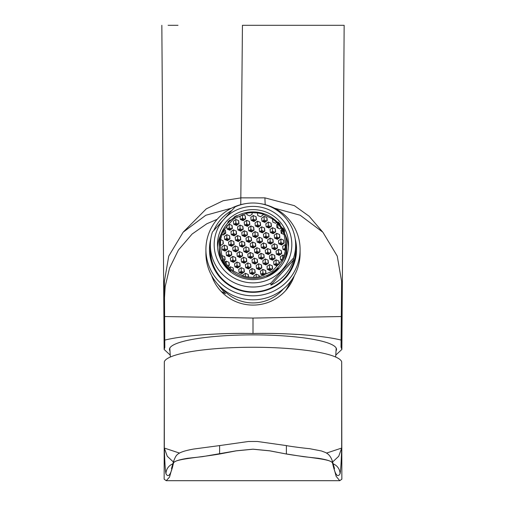<?xml version="1.0" encoding="UTF-8"?>
<svg xmlns="http://www.w3.org/2000/svg" width="506" height="506" viewBox="0 0 506 506"><rect width="100%" height="100%" fill="white"/><g stroke="black" fill="none" stroke-linecap="round" stroke-linejoin="round"><path stroke-width="0.76" d="M168.112 25.3L178.011 25.3M336.496 349.039A83.522 14.503 0 0 1 336.155 350.051M169.845 350.051A83.522 14.503 0 0 1 169.504 349.039M169.864 350.784A83.522 14.503 0 0 1 169.478 349.387A83.522 14.503 0 0 1 253 334.883A83.522 14.503 0 0 1 336.522 349.387A83.522 14.503 0 0 1 336.136 350.784M170.136 355.003L164.127 349.456L164.811 347.521L164.482 292.057M183.45 231.874L206.277 208.864L223.127 200.737L240.995 197.859L264.954 197.859L294.403 205.67L309.141 216.245L322.537 231.862M161.838 25.3L164.127 349.456M274.492 208.175L300.21 215.265L322.866 232.216L337.262 256.112L341.613 281.431L341.031 347.059L341.873 349.444L335.864 355.01M164.811 347.521L164.387 281.431L168.738 256.112L183.14 232.216L205.79 215.265L231.508 208.175M164.703 316.541L253 318.059L341.303 316.541M253 318.059L253 333.498C219.547 332.79 183.102 335.503 164.912 340.07M341.095 340.07C322.898 335.503 286.453 332.79 253 333.498M341.468 297.427A21.328 4.01 -179.5 0 0 341.62 297.907L341.196 347.521M217.232 219.275L206.758 223.804L192.09 234.05L178.384 250.084L169.497 268.205L165.177 286.579L164.532 297.427A21.328 4.01 -0.5 0 1 164.387 297.907M240.767 204.658L242.444 25.3L343.663 25.3L263.291 25.3M341.873 349.444L344.156 25.3M341.518 291.975L341.62 297.907M265.195 204.645A21.328 2.834 90.7 0 1 264.954 197.859M294.347 275.656A43.535 42.877 180 0 1 253 305.093A43.535 42.877 180 0 1 211.66 275.656M294.169 275.972A42.649 42.004 180 0 1 293.878 276.978M212.122 276.978A42.649 42.004 180 0 1 211.837 275.972M164.311 448.12L164.311 361.777A10.664 1.853 0 0 1 164.323 361.714A88.854 15.427 0 0 1 253 347.261A88.854 15.427 0 0 1 341.676 361.714A10.664 1.853 0 0 1 341.695 361.777L341.695 448.12C341.24 462.25 340.69 470.795 340.038 473.755C337.578 478.157 335.086 474.641 332.562 463.205L332.315 460.972C330.772 456.387 328.217 453.458 324.662 452.181L321.418 450.966L309.47 448.651C305.915 448.424 290.09 446.406 286.383 445.59L257.39 441.485L248.402 441.498L219.623 445.584L219.623 454.008L236.207 450.859L253 449.214L269.793 450.859L286.383 454.008L269.793 450.814L253 449.17L236.207 450.814L202.368 456.678L187.505 458.303C178.561 459.771 173.874 461.409 173.438 463.205C170.914 474.641 168.422 478.157 165.962 473.755C165.31 470.795 164.76 462.25 164.311 448.12A10.664 1.853 0 0 1 164.323 448.057L179.573 453.11M219.623 454.008C195.695 458.069 173.507 459.024 173.438 463.376L169.51 477.095L166.246 480.694L164.146 479.188L164.311 361.777M286.383 445.799L286.383 453.964L303.632 456.678L318.495 458.303C327.439 459.771 332.126 461.409 332.562 463.205L336.174 476.361L339.76 480.7L341.854 479.188L341.695 361.777M332.562 463.376C332.493 459.024 310.311 458.069 286.383 454.008M326.433 453.11L341.676 448.057L341.676 361.714M332.556 462.035L338.735 456.254L341.676 448.057A10.664 1.853 180 0 1 341.695 448.12M164.323 361.714L164.323 448.057L167.265 456.254L173.444 462.035M340.038 473.755A10.664 10.645 -150.9 0 0 332.986 463.8M165.962 473.755A10.664 10.645 -29.1 0 1 173.014 463.8M335.997 347.761A83.167 14.44 0 0 1 336.167 348.691L335.642 357.021M170.358 357.021L169.833 348.691A83.167 14.44 0 0 1 170.003 347.761M229.395 270.792A35.54 35.003 180 0 1 217.46 244.626A35.54 35.003 180 0 1 238.44 212.697A35.54 35.003 180 0 1 276.605 218.459A35.54 35.003 180 0 1 288.54 244.626A35.54 35.003 180 0 1 267.566 276.554A35.54 35.003 180 0 1 229.395 270.792M227.213 273.215A38.829 38.241 0 0 0 282.025 270.027A38.829 38.241 0 0 0 278.787 216.043A38.829 38.241 0 0 0 223.975 219.231A38.829 38.241 0 0 0 227.213 273.215M224.677 276.409A42.649 42.004 0 0 0 270.906 283.132L293.55 258.035A42.649 42.004 0 0 0 295.649 245.012A42.649 42.004 0 0 0 281.33 213.608A42.649 42.004 0 0 0 235.094 206.891L212.45 231.988A42.649 42.004 0 0 0 210.351 245.012A42.649 42.004 0 0 0 224.677 276.409M210.351 245.012L210.351 249.875A42.649 42.004 0 0 0 224.677 281.273A42.649 42.004 0 0 0 270.476 288.186A42.649 42.004 0 0 0 295.649 249.875L295.649 245.012M293.55 258.035L293.55 259.995A42.649 42.004 180 0 1 270.906 285.093L270.906 283.132M291.481 267.99A42.384 41.739 180 0 1 224.854 281.69A42.384 41.739 180 0 1 214.525 267.99M213.81 230.407A42.649 42.004 180 0 1 231.476 210.711M270.906 285.093L293.55 259.995M285.877 245.138L285.877 244.923A32.877 32.378 180 0 1 285.877 245.03A32.877 32.378 180 0 1 285.409 250.457L284.068 255.612A32.877 32.378 180 0 1 281.924 260.413L272.449 271.127L259.23 276.82A32.877 32.378 180 0 1 253.93 277.389L248.535 277.105A32.877 32.378 180 0 1 243.038 275.884L233.475 271.077A32.877 32.378 180 0 1 229.37 267.535L228.162 266.238A32.877 32.378 180 0 1 226.498 264.183A32.877 32.378 180 0 1 225.006 262.007L224.114 260.482A32.877 32.378 180 0 1 221.913 255.555L220.123 245.138A32.877 32.378 180 0 1 220.123 245.03A32.877 32.378 180 0 1 220.591 239.604L221.932 234.449A32.877 32.378 180 0 1 224.076 229.642L233.551 218.927L246.77 213.241A32.877 32.378 180 0 1 252.07 212.665L252.07 214.228M246.77 213.241L246.934 214.683L249.749 215.904L252.228 214.108L252.07 212.665L257.465 212.95A32.877 32.378 180 0 1 262.962 214.177L262.962 215.031M272.525 219.73L272.525 218.978A32.877 32.378 180 0 1 276.637 222.52L277.838 223.823A32.877 32.378 180 0 1 280.994 228.054L281.893 229.579A32.877 32.378 180 0 1 284.087 234.499L285.877 244.923L285.131 244.6L285.131 248.18L285.694 248.421M221.596 261.02L221.596 260.21L222.185 259.787A33.763 33.251 -0 0 0 225.777 265.871A33.763 33.251 0 0 0 230.597 271.077L230.597 271.798M266.801 276.883L266.801 276.548A33.763 33.251 -0 0 0 278.262 268.269L278.68 268.825M284.075 261.621A33.763 33.251 -0 0 0 285.827 256.403L285.574 257.352M233.032 218.358C224.114 225.138 219.515 234.076 219.237 245.182A33.763 33.251 180 0 0 225.777 264.853A33.763 33.251 180 0 0 272.974 271.988A33.763 33.251 180 0 0 286.763 245.182C286.453 233.658 281.557 224.512 272.089 217.744C266.264 213.867 259.844 211.925 252.817 211.919C245.53 212.014 238.933 214.158 233.032 218.358A33.763 33.251 180 0 1 280.223 225.512A33.763 33.251 180 0 1 286.763 245.182L286.763 248.61A33.763 33.251 -0 0 1 286.687 250.868L286.687 251.855A33.763 33.251 180 0 1 285.827 257.39M283.613 230.894L284.486 230.451L284.486 233.165M288.452 247.111A35.54 35.003 -0 0 0 284.751 233.867M277.971 222.792A34.478 33.953 180 0 1 280.792 226.112A34.478 33.953 180 0 1 284.404 232.191L284.157 232.368M230.009 245.587L231.021 244.86L232.703 245.587M252.273 220.818L253.285 220.085L254.967 220.812M263.095 221.679L264.107 220.945L265.789 221.679M277.503 254.676L278.515 253.949L280.197 254.676M227.599 256.017L228.604 255.283L230.293 256.017M251.653 247.314L252.665 246.58L254.347 247.314M234.835 224.74L235.84 224.006L237.523 224.734M257.655 269.028L258.661 268.294L260.35 269.021M236.005 267.301L237.017 266.573L238.699 267.301M239.034 230.382L240.046 229.648L241.729 230.382M249.863 231.242L250.868 230.515L252.551 231.242M245.037 252.096L246.049 251.362L247.731 252.096M271.507 232.962L272.519 232.235L274.201 232.962M255.859 252.956L256.871 252.228L258.553 252.956M254.063 236.884L255.075 236.157L256.757 236.884M225.802 239.945L226.815 239.218L228.497 239.945M251.033 273.809L252.045 273.076L253.727 273.809M264.891 237.75L265.897 237.017L267.579 237.744M262.475 248.174L263.487 247.44L265.169 248.174M273.297 249.034L274.309 248.307L275.991 249.034M231.805 261.659L232.811 260.932L234.493 261.659M261.861 274.669L262.867 273.942L264.549 274.669M256.479 226.46L257.491 225.733L259.173 226.46M268.477 269.888L269.489 269.154L271.172 269.888M253.449 263.379L254.461 262.652L256.144 263.379M279.919 244.253L280.925 243.525L282.607 244.253M260.065 258.598L261.077 257.87L262.759 258.598M223.393 250.375L224.405 249.641L226.087 250.369M228.212 229.522L229.224 228.788L230.907 229.522M240.831 246.454L241.843 245.72L243.525 246.447M267.301 227.32L268.313 226.593L269.995 227.32M232.418 235.163L233.43 234.436L235.113 235.163M270.887 259.464L271.899 258.73L273.582 259.458M249.243 257.737L250.255 257.01L251.937 257.737M247.447 241.672L248.459 240.938L250.141 241.666M243.241 236.024L244.253 235.296L245.935 236.024M238.421 256.877L239.433 256.15L241.115 256.877M269.091 243.392L270.103 242.659L271.785 243.392M264.271 264.246L265.283 263.512L266.966 264.24M275.093 265.106L276.105 264.372L277.788 265.1M245.657 225.6L246.662 224.866L248.351 225.6M266.681 253.816L267.693 253.089L269.375 253.816M241.451 219.958L242.463 219.225L244.145 219.952M281.709 260.324L282.146 260.008M260.685 232.102L261.691 231.375L263.379 232.102M242.627 262.519L243.633 261.792L245.321 262.519M223.854 234.613A32.877 32.378 180 0 1 224.076 234.208L224.291 234.303M284.119 249.894L285.131 249.167L285.58 249.357M236.625 240.805L237.637 240.078L239.319 240.805M246.833 268.167L247.839 267.434L249.521 268.161M258.269 242.532L259.281 241.798L260.963 242.526M275.713 238.611L276.719 237.877L278.408 238.604M234.215 251.235L235.227 250.502L236.909 251.229M240.211 272.949L241.223 272.215L242.905 272.943M221.248 233.867A35.54 35.003 -0 0 0 217.548 247.111M231.021 244.86L231.021 245.536L232.115 246.011M230.597 245.846L231.021 245.536M253.285 220.085L253.285 220.768L254.379 221.242M252.861 221.071L253.285 220.768M264.107 220.945L264.107 221.628L265.201 222.102M263.683 221.932L264.107 221.628M278.515 253.949L278.515 254.626L279.609 255.1M278.091 254.935L278.515 254.626M228.604 255.283L228.604 255.966L229.705 256.441M228.187 256.27L228.604 255.966M252.665 246.58L252.665 247.263L253.759 247.738M252.241 247.567L252.665 247.263M235.84 224.006L235.84 224.689L236.941 225.164M235.416 224.993L235.84 224.689M258.661 268.294L258.661 268.977L259.761 269.451M258.243 269.281L258.661 268.977M237.017 266.573L237.017 267.25L238.111 267.725M236.593 267.56L237.017 267.25M240.046 229.648L240.046 230.331L241.141 230.806M239.623 230.635L240.046 230.331M250.868 230.515L250.868 231.191L251.969 231.666M250.445 231.495L250.868 231.191M246.049 251.362L246.049 252.045L247.143 252.519M245.625 252.349L246.049 252.045M272.519 232.235L272.519 232.912L273.613 233.386M272.095 233.222L272.519 232.912M256.871 252.228L256.871 252.905L257.965 253.38M256.447 253.209L256.871 252.905M255.075 236.157L255.075 236.833L256.169 237.308M254.651 237.143L255.075 236.833M226.815 239.218L226.815 239.895L227.909 240.369M226.391 240.198L226.815 239.895M252.045 273.076L252.045 273.759L253.145 274.233M251.621 274.062L252.045 273.759M265.897 237.017L265.897 237.694L266.997 238.168M265.473 238.003L265.897 237.694M263.487 247.44L263.487 248.123L264.581 248.598M263.063 248.427L263.487 248.123M274.309 248.307L274.309 248.984L275.403 249.458M273.885 249.287L274.309 248.984M232.811 260.932L232.811 261.608L233.911 262.083M232.387 261.912L232.811 261.608M262.867 273.942L262.867 274.619L263.968 275.093M262.443 274.922L262.867 274.619M257.491 225.733L257.491 226.41L258.585 226.884M257.067 226.713L257.491 226.41M269.489 269.154L269.489 269.837L270.583 270.312M269.065 270.141L269.489 269.837M254.461 262.652L254.461 263.329L255.555 263.803M254.037 263.639L254.461 263.329M280.925 243.525L280.925 244.202L282.025 244.676M280.501 244.506L280.925 244.202M261.077 257.87L261.077 258.547L262.171 259.021M260.653 258.857L261.077 258.547M224.405 249.641L224.405 250.318L225.499 250.793M223.981 250.628L224.405 250.318M229.224 228.788L229.224 229.471L230.319 229.945M228.801 229.775L229.224 229.471M241.843 245.72L241.843 246.397L242.937 246.871M241.419 246.707L241.843 246.397M268.313 226.593L268.313 227.27L269.407 227.744M267.889 227.573L268.313 227.27M233.43 234.436L233.43 235.113L234.525 235.587M233.007 235.416L233.43 235.113M271.899 258.73L271.899 259.407L272.993 259.882M271.475 259.717L271.899 259.407M250.255 257.01L250.255 257.687L251.349 258.161M249.831 257.99L250.255 257.687M248.459 240.938L248.459 241.615L249.553 242.089M248.035 241.925L248.459 241.615M244.253 235.296L244.253 235.973L245.347 236.447M243.829 236.277L244.253 235.973M239.433 256.15L239.433 256.827L240.527 257.301M239.009 257.13L239.433 256.827M270.103 242.659L270.103 243.342L271.197 243.816M269.679 243.645L270.103 243.342M265.283 263.512L265.283 264.189L266.377 264.663M264.859 264.499L265.283 264.189M233.026 218.377A33.763 33.251 180 0 0 219.237 245.182L219.237 248.61A33.763 33.251 -0 0 0 221.596 260.824M276.105 264.372L276.105 265.055L277.199 265.53M275.681 265.359L276.105 265.055M246.662 224.866L246.662 225.549L247.763 226.024M246.245 225.853L246.662 225.549M267.693 253.089L267.693 253.765L268.787 254.24M267.269 254.069L267.693 253.765M242.463 219.225L242.463 219.901L243.557 220.376M242.039 220.211L242.463 219.901M261.691 231.375L261.691 232.052L262.791 232.526M261.273 232.362L261.691 232.052M243.633 261.792L243.633 262.469L244.733 262.943M243.215 262.772L243.633 262.469M285.131 249.167L285.485 249.996M284.707 250.154L285.131 249.844M237.637 240.078L237.637 240.755L238.731 241.229M237.213 241.065L237.637 240.755M247.839 267.434L247.839 268.11L248.939 268.585M247.415 268.42L247.839 268.11M259.281 241.798L259.281 242.482L260.375 242.956M258.857 242.785L259.281 242.482M276.719 237.877L276.719 238.56L277.819 239.034M276.301 238.864L276.719 238.56M235.227 250.502L235.227 251.185L236.321 251.659M234.803 251.488L235.227 251.185M241.223 272.215L241.223 272.892L242.317 273.366M240.799 273.202L241.223 272.892M227.915 222.912L227.915 221.887A35.54 35.003 180 0 1 230.021 219.996L227.915 221.887M234.031 217.662L234.038 217.08L236.517 215.67L237.15 216.359M279.249 224.5L280.109 224.063L280.109 225.227M227.314 223.557L227.314 223.557A34.478 33.953 180 0 1 228.029 222.792M229.155 245.22L231.021 243.873L233.557 244.974M251.419 220.445L253.285 219.098L255.821 220.199M262.241 221.305L264.107 219.958L266.643 221.059M276.649 254.309L278.515 252.962L281.051 254.056M226.745 255.644L228.604 254.297L231.147 255.397M250.799 246.941L252.665 245.593L255.201 246.694M233.974 224.367L235.84 223.019L238.383 224.12M256.801 268.654L258.661 267.307L261.204 268.408M235.151 266.934L237.017 265.587L239.553 266.681M238.181 230.009L240.046 228.661L242.583 229.762M249.003 230.875L250.868 229.528L253.411 230.622M244.183 251.722L246.049 250.375L248.585 251.476M270.653 232.596L272.519 231.248L275.055 232.349M255.005 252.589L256.871 251.235L259.407 252.336M253.209 236.517L255.075 235.17L257.611 236.264M224.949 239.578L226.815 238.231L229.351 239.325M250.179 273.436L252.045 272.089L254.581 273.189M264.031 237.377L265.897 236.03L268.439 237.131M261.621 247.801L263.487 246.454L266.023 247.554M272.443 248.667L274.309 247.32L276.845 248.414M230.945 261.292L232.811 259.939L235.353 261.039M261.001 274.303L262.867 272.949L265.41 274.05M255.625 226.093L257.491 224.74L260.027 225.84M267.623 269.515L269.489 268.167L272.026 269.268M252.595 263.012L254.461 261.665L256.997 262.766M279.059 243.886L280.925 242.532L283.468 243.633M259.211 258.231L261.077 256.884L263.613 257.978M222.539 250.002L224.405 248.655L226.941 249.755M227.358 229.148L229.224 227.801L231.761 228.902M239.977 246.08L241.843 244.733L244.379 245.834M223.772 259.85L224.525 260.179M266.447 226.954L268.313 225.606L270.849 226.701M270.033 259.091L271.899 257.744L274.435 258.844M248.389 257.371L250.255 256.023L252.791 257.118M246.593 241.299L248.459 239.952L250.995 241.052M242.387 235.657L244.253 234.31L246.789 235.404M237.567 256.51L239.433 255.157L241.969 256.257M268.237 243.019L270.103 241.672L272.639 242.772M263.417 263.873L265.283 262.525L267.819 263.626M274.239 264.733L276.105 263.386L278.642 264.486M244.803 225.227L246.662 223.88L249.205 224.98M265.827 253.449L267.693 252.102L270.229 253.196M240.597 219.585L242.463 218.238L244.999 219.338M280.855 259.951L282.822 258.648M277.269 227.814L277.838 227.396L277.838 223.823L276.649 224.677L276.991 227.694L279.805 228.914L280.994 228.054M278.717 228.44A32.877 32.378 -0 0 0 277.838 227.396M227.283 265.195L228.731 265.821M259.831 231.735L261.691 230.388L264.233 231.482M241.773 262.152L243.633 260.805L246.175 261.899M221.932 234.449L223.279 235.031L225.765 233.241L225.423 230.224L224.076 229.642L224.076 233.222L225.145 233.683M224.076 233.222A32.877 32.378 -0 0 0 223.178 234.986M235.771 240.439L237.637 239.091L240.173 240.186M245.973 267.794L247.839 266.447L250.381 267.547M257.415 242.159L259.281 240.812L261.817 241.912M274.859 238.237L276.719 236.89L279.261 237.991M233.361 250.862L235.227 249.515L237.763 250.615M281.475 233.456L281.893 233.158L281.893 229.579L280.855 230.325L281.191 233.336L284.087 234.499M282.228 233.785A32.877 32.378 -0 0 0 281.893 233.158M239.357 272.576L241.223 271.229L243.759 272.329M231.565 234.797L233.43 233.443L235.967 234.544M283.265 249.528L285.131 248.18M230.597 271.077L230.129 271.418M221.596 260.21A34.478 33.953 -0 0 0 226.928 268.414M223.013 243.905L223.013 240.654L220.591 239.604L220.591 244.847A32.877 32.378 -0 0 0 220.515 245.302M220.591 244.847L221.293 245.151M284.404 232.191L284.404 232.956M248.535 277.105L248.25 274.511L248.25 277.067M257.465 212.95L257.756 215.543L260.571 216.764L263.05 214.968L262.962 214.177L272.525 218.978L272.785 222.045L275.599 223.266L276.637 222.52M284.48 230.439L283.05 227.997L284.48 230.439M283.056 228.01L282.196 228.453M280.109 224.044L278.167 221.97A35.54 35.003 180 0 1 280.09 224.038L280.109 224.063M278.173 221.989L277.307 222.431M236.511 215.689L234.031 217.093L234.664 217.757M230.021 219.996L230.654 220.66M227.915 221.9L228.554 222.57M223.81 264.568L223.81 264.587A34.478 33.953 180 0 1 222.387 262.121M228.535 242.083L228.876 245.1L231.691 246.321L234.17 244.524L233.835 241.514L231.021 240.293L228.535 242.083M250.799 217.314L251.134 220.325L253.955 221.546L256.434 219.749L256.099 216.739L253.285 215.518L250.799 217.314M261.621 218.175L261.963 221.185L264.777 222.406L267.257 220.616L266.921 217.599L264.107 216.378L261.621 218.175M276.036 251.172L276.371 254.189L279.185 255.41L281.671 253.614L281.336 250.603L278.515 249.382L276.036 251.172M226.125 252.513L226.46 255.524L229.281 256.744L231.761 254.948L231.425 251.937L228.604 250.717L226.125 252.513M250.185 243.81L250.521 246.82L253.335 248.041L255.821 246.245L255.479 243.234L252.665 242.013L250.185 243.81M233.361 221.236L233.696 224.247L236.517 225.467L238.996 223.671L238.661 220.66L235.84 219.44L233.361 221.236M256.181 265.524L256.517 268.534L259.338 269.755L261.817 267.959L261.482 264.948L258.661 263.727L256.181 265.524M234.537 263.797L234.873 266.814L237.694 268.035L240.173 266.238L239.838 263.228L237.017 262.007L234.537 263.797M237.567 226.878L237.902 229.888L240.723 231.109L243.203 229.319L242.867 226.302L240.046 225.081L237.567 226.878M248.389 227.738L248.724 230.755L251.545 231.969L254.025 230.179L253.689 227.162L250.868 225.948L248.389 227.738M243.563 248.591L243.905 251.602L246.719 252.823L249.199 251.033L248.863 248.016L246.049 246.795L243.563 248.591M270.033 229.458L270.368 232.475L273.189 233.696L275.669 231.9L275.334 228.889L272.519 227.668L270.033 229.458M254.391 249.452L254.727 252.462L257.541 253.683L260.027 251.893L259.686 248.876L256.871 247.662L254.391 249.452M252.595 233.38L252.93 236.397L255.751 237.618L258.231 235.821L257.896 232.811L255.075 231.59L252.595 233.38M233.475 271.077L233.222 268.009L233.222 270.887M224.329 236.441L224.67 239.458L227.485 240.673L229.964 238.883L229.629 235.866L226.815 234.651L224.329 236.441M249.566 270.305L249.901 273.316L252.722 274.537L255.201 272.74L254.866 269.73L252.045 268.509L249.566 270.305M263.417 234.246L263.752 237.257L266.573 238.478L269.053 236.681L268.718 233.671L265.897 232.45L263.417 234.246M261.007 244.67L261.343 247.681L264.157 248.901L266.643 247.111L266.308 244.094L263.487 242.874L261.007 244.67M271.83 245.53L272.165 248.541L274.979 249.762L277.465 247.972L277.13 244.955L274.309 243.74L271.83 245.53M230.331 258.155L230.666 261.166L233.487 262.386L235.967 260.596L235.632 257.579L232.811 256.365L230.331 258.155M260.388 271.165L260.723 274.176L263.544 275.397L266.023 273.607L265.688 270.59L262.867 269.369L260.388 271.165M255.005 222.956L255.34 225.967L258.161 227.188L260.641 225.398L260.305 222.381L257.491 221.16L255.005 222.956M267.004 266.384L267.339 269.394L270.16 270.615L272.639 268.825L272.304 265.808L269.489 264.587L267.004 266.384M251.975 259.875L252.311 262.892L255.132 264.113L257.611 262.317L257.276 259.306L254.461 258.085L251.975 259.875M278.445 240.748L278.781 243.759L281.602 244.98L284.081 243.19L283.746 240.173L280.925 238.952L278.445 240.748M258.591 255.094L258.933 258.111L261.747 259.331L264.227 257.535L263.892 254.524L261.077 253.304L258.591 255.094M221.919 246.871L222.254 249.882L225.075 251.102L227.555 249.306L227.219 246.295L224.405 245.075L221.919 246.871M226.745 226.018L227.08 229.028L229.895 230.249L232.38 228.453L232.045 225.442L229.224 224.221L226.745 226.018M239.357 242.95L239.699 245.96L242.513 247.181L244.993 245.385L244.657 242.374L241.843 241.153L239.357 242.95M224.114 260.482L225.145 259.736L224.809 256.719L224.809 259.976M265.827 223.816L266.162 226.833L268.983 228.048L271.463 226.258L271.127 223.241L268.313 222.026L265.827 223.816M269.42 255.96L269.755 258.971L272.57 260.192L275.055 258.395L274.714 255.385L271.899 254.164L269.42 255.96M247.769 254.233L248.104 257.25L250.925 258.465L253.405 256.675L253.07 253.658L250.255 252.443L247.769 254.233M245.979 238.168L246.314 241.179L249.129 242.399L251.615 240.603L251.28 237.592L248.459 236.372L245.979 238.168M241.773 232.52L242.108 235.537L244.923 236.751L247.409 234.961L247.073 231.95L244.253 230.73L241.773 232.52M236.947 253.373L237.282 256.384L240.103 257.605L242.583 255.815L242.247 252.798L239.433 251.577L236.947 253.373M267.623 239.888L267.959 242.899L270.78 244.12L273.259 242.33L272.924 239.313L270.103 238.092L267.623 239.888M262.797 260.742L263.133 263.752L265.954 264.973L268.433 263.177L268.098 260.166L265.283 258.945L262.797 260.742M273.62 261.602L273.961 264.613L276.776 265.833L279.255 264.037L278.92 261.026L276.105 259.806L273.62 261.602M244.183 222.096L244.518 225.107L247.339 226.327L249.819 224.537L249.483 221.52L246.662 220.3L244.183 222.096M265.214 250.312L265.549 253.329L268.363 254.543L270.849 252.753L270.508 249.743L267.693 248.522L265.214 250.312M239.977 216.454L240.312 219.465L243.133 220.686L245.612 218.889L245.277 215.879L242.463 214.658L239.977 216.454M282.721 258.604L282.721 255.024L280.242 256.82L280.577 259.831L281.924 260.413M228.162 266.238L229.351 265.378L229.016 262.361L229.016 265.618M259.211 228.598L259.546 231.615L262.367 232.836L264.847 231.04L264.511 228.029L261.691 226.808L259.211 228.598M241.153 259.015L241.488 262.032L244.309 263.246L246.789 261.457L246.454 258.446L243.633 257.225L241.153 259.015M235.157 237.301L235.492 240.318L238.307 241.539L240.793 239.743L240.451 236.732L237.637 235.511L235.157 237.301M245.359 264.663L245.695 267.674L248.516 268.895L250.995 267.098L250.66 264.088L247.839 262.867L245.359 264.663M256.801 239.028L257.137 242.039L259.951 243.26L262.437 241.463L262.102 238.452L259.281 237.232L256.801 239.028M259.072 276.845L259.072 275.372L256.251 274.157L256.251 277.244M274.239 235.107L274.575 238.117L277.396 239.338L279.875 237.542L279.54 234.531L276.719 233.31L274.239 235.107M232.741 247.731L233.076 250.742L235.897 251.963L238.377 250.166L238.041 247.156L235.227 245.935L232.741 247.731M238.743 269.445L239.079 272.456L241.893 273.676L244.379 271.88L244.044 268.869L241.223 267.649L238.743 269.445M230.951 231.659L231.286 234.67L234.101 235.891L236.587 234.101L236.251 231.084L233.43 229.869L230.951 231.659M220.123 245.138L220.869 245.454L223.348 243.664L223.013 240.654M285.131 244.6L282.652 246.39L282.987 249.407L285.409 250.457M248.25 274.511L245.429 273.291L245.429 276.535M284.068 255.612L282.721 255.024M224.809 256.719L221.913 255.555M229.016 262.361L226.195 261.147L225.006 262.007M233.222 268.009L230.401 266.788L229.37 267.535M245.429 273.291L242.95 275.087L243.038 275.884M256.251 274.157L253.772 275.947L253.93 277.389M259.23 276.82L259.072 275.372M231.021 243.873L231.021 240.293M253.285 219.098L253.285 215.518M264.107 219.958L264.107 216.378M278.515 252.962L278.515 249.382M228.604 254.297L228.604 250.717M252.665 245.593L252.665 242.013M235.84 223.019L235.84 219.44M258.661 267.307L258.661 263.727M237.017 265.587L237.017 262.007M240.046 228.661L240.046 225.081M250.868 229.528L250.868 225.948M246.049 250.375L246.049 246.795M272.519 231.248L272.519 227.668M256.871 251.235L256.871 247.662M255.075 235.17L255.075 231.59M230.401 266.788L230.401 268.541M226.815 238.231L226.815 234.651M252.045 272.089L252.045 268.509M265.897 236.03L265.897 232.45M263.487 246.454L263.487 242.874M274.309 247.32L274.309 243.74M232.811 259.939L232.811 256.365M262.867 272.949L262.867 269.369M257.491 224.74L257.491 221.16M269.489 268.167L269.489 264.587M254.461 261.665L254.461 258.085M280.925 242.532L280.925 238.952M261.077 256.884L261.077 253.304M224.405 248.655L224.405 245.075M229.224 227.801L229.224 224.221M241.843 244.733L241.843 241.153M268.313 225.606L268.313 222.026M271.899 257.744L271.899 254.164M250.255 256.023L250.255 252.443M248.459 239.952L248.459 236.372M244.253 234.31L244.253 230.73M239.433 255.157L239.433 251.577M270.103 241.672L270.103 238.092M265.283 262.525L265.283 258.945M276.105 263.386L276.105 259.806M246.662 223.88L246.662 220.3M267.693 252.102L267.693 248.522M242.463 218.238L242.463 214.658M226.195 261.147L226.195 263.771M261.691 230.388L261.691 226.808M243.633 260.805L243.633 257.225M225.423 230.224L225.423 233.481M237.637 239.091L237.637 235.511M247.839 266.447L247.839 262.867M259.281 240.812L259.281 237.232M276.719 236.89L276.719 233.31M235.227 249.515L235.227 245.935M241.223 271.229L241.223 267.649M233.43 233.443L233.43 229.869M233.835 244.771L233.835 241.514M256.099 219.996L256.099 216.739M266.921 220.856L266.921 217.599M281.336 253.854L281.336 250.603M231.425 255.195L231.425 251.937M255.479 246.492L255.479 243.234M238.661 223.918L238.661 220.66M261.482 268.205L261.482 264.948M239.838 266.479L239.838 263.228M242.867 229.56L242.867 226.302M253.689 230.42L253.689 227.162M248.863 251.273L248.863 248.016M275.334 232.146L275.334 228.889M259.686 252.133L259.686 248.876M257.896 236.068L257.896 232.811M229.629 239.123L229.629 235.866M254.866 272.987L254.866 269.73M268.718 236.928L268.718 233.671M266.308 247.352L266.308 244.094M277.13 248.212L277.13 244.955M235.632 260.837L235.632 257.579M265.688 273.847L265.688 270.59M260.305 225.638L260.305 222.381M272.304 269.065L272.304 265.808M257.276 262.563L257.276 259.306M283.746 243.43L283.746 240.173M263.892 257.775L263.892 254.524M227.219 249.553L227.219 246.295M232.045 228.699L232.045 225.442M244.657 245.631L244.657 242.374M271.127 226.498L271.127 223.241M274.714 258.642L274.714 255.385M253.07 256.915L253.07 253.658M251.28 240.85L251.28 237.592M247.073 235.201L247.073 231.95M242.247 256.055L242.247 252.798M272.924 242.57L272.924 239.313M268.098 263.424L268.098 260.166M278.92 264.284L278.92 261.026M249.483 224.778L249.483 221.52M270.508 252.994L270.508 249.743M245.277 219.136L245.277 215.879M264.511 231.28L264.511 228.029M246.454 261.697L246.454 258.446M240.451 239.983L240.451 236.732M250.66 267.345L250.66 264.088M262.102 241.71L262.102 238.452M279.54 237.788L279.54 234.531M238.041 250.413L238.041 247.156M244.044 272.127L244.044 268.869M236.251 234.341L236.251 231.084M210.812 238.845A43.535 42.877 -0 0 0 209.465 249.439A43.535 42.877 -0 0 0 253 292.316A43.535 42.877 -0 0 0 296.541 249.439A43.535 42.877 -0 0 0 295.188 238.845M210.351 250.274A42.649 42.004 -0 0 0 210.351 250.672A42.649 42.004 -0 0 0 211.641 260.919L213.462 266.801L218.206 275.22M210.509 253.493L211.641 260.919M283.392 280.141A42.649 42.004 -0 0 0 295.649 250.672A42.649 42.004 -0 0 0 295.649 250.274M300.096 249.439L300.096 253.455A47.09 46.375 -0 0 1 253 299.83A47.09 46.375 -0 0 1 205.91 253.455L205.91 249.439A47.09 46.375 -0 0 0 253 295.82A47.09 46.375 -0 0 0 300.096 249.439A47.09 46.375 -0 0 0 260.084 203.589M245.916 203.589A47.09 46.375 -0 0 0 205.91 249.439M296.535 250.059A43.535 42.877 -0 0 0 295.485 241.286M210.521 241.286A43.535 42.877 -0 0 0 209.465 250.059M293.417 278.155L294.024 276.219M293.973 276.314L293.227 278.629M212.267 277.358L211.881 276.055M212.197 276.611L213.64 280.545M213.987 281.254L212.261 276.712M222.539 288.825A39.569 38.968 -0 0 0 283.461 288.825M221.135 291.431L225.512 293.758L217.618 284.062M292.31 278.989L285.789 290.425M217.548 283.98L225.512 293.758M173.438 463.376L173.685 460.972L171.477 468.556L172.571 467.272M166.246 480.694L339.76 480.694M334.523 468.556L332.315 460.972M219.623 445.584L193.526 449.062C175.563 452.377 176.335 455.261 173.685 460.972"/></g></svg>
